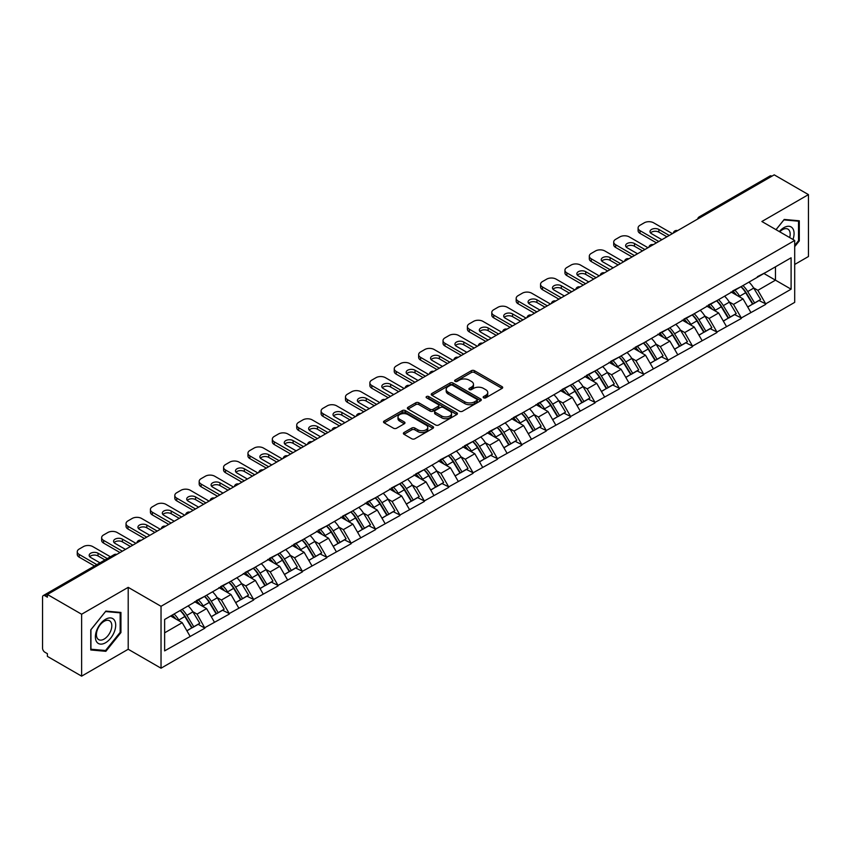 <?xml version="1.0" encoding="UTF-8"?>
<svg xmlns="http://www.w3.org/2000/svg" width="851" height="851" viewBox="0 0 851 851"><rect width="100%" height="100%" fill="white"/><g stroke="black" fill="none" stroke-linecap="round" stroke-linejoin="round"><path stroke-width="1.28" d="M483.613 397.821A1.521 0.872 0 0 0 485.761 397.821L502.058 388.407A2.17 1.255 0 0 0 502.696 387.524A2.17 1.255 0 0 0 502.058 386.641L474.443 370.696A2.17 1.255 0 0 0 471.38 370.696L455.072 380.11A1.521 0.872 0 0 0 454.625 380.727A1.521 0.872 0 0 0 455.072 381.344A1.521 0.872 0 0 0 457.221 381.344L459.327 380.131A6.946 4.01 0 0 1 469.156 380.131L471.454 381.461A6.946 4.01 0 0 1 473.486 384.29A6.946 4.01 0 0 1 471.454 387.131L469.348 388.343A1.521 0.872 0 0 0 468.901 388.96A1.521 0.872 0 0 0 469.348 389.588A1.521 0.872 0 0 0 471.486 389.588L473.603 388.364A6.946 4.01 0 0 1 483.421 388.364L485.719 389.694A6.946 4.01 0 0 1 487.751 392.524A6.946 4.01 0 0 1 485.719 395.364L483.613 396.577A1.521 0.872 0 0 0 483.166 397.204A1.521 0.872 0 0 0 483.613 397.821L483.613 396.577M404.023 432.521A2.17 1.255 0 0 0 403.385 433.404A2.17 1.255 0 0 0 404.023 434.297L411.767 438.765A2.17 1.255 0 0 0 414.841 438.765L432.946 428.319A2.17 1.255 0 0 0 433.574 427.425A2.17 1.255 0 0 0 432.946 426.542L405.331 410.597A2.17 1.255 0 0 0 402.257 410.597L384.152 421.054A2.17 1.255 0 0 0 383.514 421.936A2.17 1.255 0 0 0 384.152 422.819L393.513 428.223A2.17 1.255 0 0 0 396.577 428.223L404.331 423.755A2.17 1.255 0 0 0 404.97 422.862A2.17 1.255 0 0 0 404.331 421.979L399.693 419.298A5.808 3.351 0 0 1 397.991 416.937A5.808 3.351 0 0 1 401.576 413.841A5.808 3.351 0 0 1 407.895 414.565L426.074 425.064A5.808 3.351 0 0 1 427.776 427.425A5.808 3.351 0 0 1 424.192 430.521A5.808 3.351 0 0 1 417.873 429.798L414.841 428.053A2.17 1.255 0 0 0 411.767 428.053L404.023 432.521L404.023 434.297M128.203 587.35L81.622 614.241L47.401 594.477L774.219 174.849L808.45 194.613L761.868 221.505L794.696 240.461L161.03 606.306L128.203 587.35L128.203 649.26L161.03 668.205L161.03 606.306M459.487 411.214A2.17 1.255 0 0 0 462.55 411.214L480.655 400.768A2.17 1.255 0 0 0 481.294 399.885A2.17 1.255 0 0 0 480.655 398.991L453.04 383.046A2.17 1.255 0 0 0 449.977 383.046L431.872 393.502A2.17 1.255 0 0 0 431.234 394.385A2.17 1.255 0 0 0 431.872 395.279L459.487 411.214M427.181 398.151A1.521 0.872 0 0 1 428.723 398.364L456.774 414.554L438.701 424.989A2.17 1.255 0 0 1 435.627 424.989L408.012 409.044L408.012 407.278A2.17 1.255 0 0 0 407.374 408.161A2.17 1.255 0 0 0 408.012 409.044M408.012 407.278L415.756 402.8A2.17 1.255 0 0 1 418.83 402.8L430.032 409.267A2.17 1.255 0 0 0 433.095 409.267L438.233 406.299A2.17 1.255 0 0 0 438.871 405.416A2.17 1.255 0 0 0 438.233 404.533L426.574 397.8A1.521 0.872 0 0 1 426.128 397.183A1.521 0.872 0 0 1 427.064 396.364A1.521 0.872 0 0 1 428.723 396.555L456.796 412.767A2.17 1.255 0 0 1 457.434 413.65A2.17 1.255 0 0 1 456.796 414.543L456.796 412.767M161.03 668.205L794.696 302.36L794.696 240.461M180.21 610.475A14.807 8.553 -120 0 1 185.273 616.411L192.177 627.804L198.198 624.326L204.878 628.187L197.06 614.103L192.73 611.603M204.878 628.187L164.626 650.877L164.626 619.475L791.1 257.789L791.1 289.191L765.698 303.85L757.89 290.319L753.56 287.819M741.03 286.691A14.807 8.553 -120 0 1 746.104 292.616L753.007 304.02L759.028 300.541L765.698 303.85M765.698 304.392L741.317 317.934L733.498 304.392L729.169 301.892M716.648 300.765A14.807 8.553 -120 0 1 721.722 306.7L728.626 318.093L734.636 314.615L741.317 317.934M741.317 318.476L716.936 332.007L709.117 318.476L704.788 315.976M692.267 314.849A14.807 8.553 -120 0 1 697.331 320.774L704.234 332.167L710.255 328.699L716.936 332.007M716.936 332.55L692.544 346.091L684.736 332.55L680.406 330.05M667.886 328.922A14.807 8.553 -120 0 1 672.95 334.847L679.853 346.251L685.874 342.772L692.544 346.091M692.544 346.634L668.163 360.164L660.355 346.623L656.025 344.123M643.494 343.006A14.807 8.553 -120 0 1 648.568 348.931L655.472 360.324L661.493 356.856L668.163 360.164M668.163 360.707L643.782 374.238L635.963 360.707L631.633 358.207M619.113 357.08A14.807 8.553 -120 0 1 624.187 363.005L631.091 374.408L637.101 370.93L643.782 374.238M643.782 374.78L619.4 388.322L611.582 374.78L607.252 372.281M594.732 371.153A14.807 8.553 -120 0 1 599.806 377.089L606.699 388.481L612.72 385.003L619.4 388.322M619.4 388.864L595.019 402.395L587.201 388.864L582.871 386.365M570.351 385.237A14.807 8.553 -120 0 1 575.414 391.162L582.318 402.555L588.339 399.087L595.019 402.395M595.019 402.938L570.627 416.479L562.819 402.938L558.49 400.438M545.959 399.31A14.807 8.553 -120 0 1 551.033 405.236L557.937 416.639L563.958 413.16L570.627 416.479M570.627 417.022L546.246 430.553L538.428 417.022L534.098 414.522M521.578 413.395A14.807 8.553 -120 0 1 526.652 419.32L533.556 430.712L539.566 427.245L546.246 430.553M546.246 431.095L521.865 444.637L514.047 431.095L509.717 428.596M497.197 427.468A14.807 8.553 -120 0 1 502.271 433.393L509.164 444.796L515.185 441.318L521.865 444.637M521.865 445.169L497.484 458.71L489.665 445.169L485.336 442.669M472.816 441.541A14.807 8.553 -120 0 1 477.879 447.477L484.783 458.87L490.804 455.391L497.484 458.71M497.484 459.253L473.092 472.784L465.284 459.253L460.955 456.753M448.424 455.625A14.807 8.553 -120 0 1 453.498 461.55L460.402 472.943L466.422 469.475L473.092 472.784M473.092 473.326L448.711 486.868L440.892 473.326L436.563 470.826M424.043 469.699A14.807 8.553 -120 0 1 429.117 475.635L436.02 487.027L442.031 483.549L448.711 486.868M448.711 487.41L424.33 500.941L416.511 487.41L412.182 484.91M399.662 483.783A14.807 8.553 -120 0 1 404.736 489.708L411.629 501.101L417.65 497.633L424.33 500.941M424.33 501.484L399.949 515.025L392.13 501.484L387.801 498.984M375.28 497.856A14.807 8.553 -120 0 1 380.344 503.781L387.248 515.185L393.268 511.706L399.949 515.025M399.949 515.557L375.557 529.099L367.749 515.557L363.42 513.057M350.889 511.94A14.807 8.553 -120 0 1 355.963 517.865L362.866 529.258L368.887 525.79L375.557 529.099M375.557 529.641L351.176 543.172L343.357 529.641L339.028 527.141M326.507 526.014A14.807 8.553 -120 0 1 331.582 531.939L338.485 543.342L344.495 539.864L351.176 543.172M351.176 543.715L326.795 557.256L318.976 543.715L314.647 541.215M302.126 540.087A14.807 8.553 -120 0 1 307.2 546.023L314.093 557.416L320.114 553.937L326.795 557.256M326.795 557.799L302.413 571.329L294.595 557.799L290.265 555.299M277.745 554.171A14.807 8.553 -120 0 1 282.809 560.096L289.712 571.489L295.733 568.021L302.413 571.329M302.413 571.872L278.022 585.414L270.214 571.872L265.884 569.372M253.353 568.245A14.807 8.553 -120 0 1 258.427 574.17L265.331 585.573L271.352 582.095L278.022 585.414M278.022 585.956L253.641 599.487L245.822 585.956L241.493 583.456M228.972 582.329A14.807 8.553 -120 0 1 234.046 588.254L240.95 599.647L246.96 596.179L253.641 599.487M253.641 600.029L229.259 613.56L221.441 600.029L217.111 597.53M204.591 596.402A14.807 8.553 -120 0 1 209.665 602.327L216.558 613.731L222.579 610.252L229.259 613.56M229.259 614.103L204.878 627.644M196.592 600.476L204.878 596.243M197.06 614.103L206.591 608.603L194.56 601.657M214.409 622.134L206.591 608.603M220.973 586.403L229.259 582.158M221.441 600.029L230.972 594.519L218.941 587.573M238.791 608.061L230.972 594.519M245.354 572.329L253.641 568.085M245.822 585.956L255.364 580.446L243.322 573.5M263.172 593.987L255.364 580.446M269.746 558.245L278.022 554.001M270.214 571.872L279.745 566.372L267.714 559.415M287.564 579.903L279.745 566.372M294.127 544.172L302.413 539.928M294.595 557.799L304.126 552.288L292.095 545.342M311.945 565.83L304.126 552.288M318.508 530.088L326.795 525.854M318.976 543.715L328.507 538.215L316.476 531.269M336.326 551.746L328.507 538.215M342.889 516.014L351.176 511.77M343.357 529.641L352.899 524.131L340.857 517.185M360.707 537.672L352.899 524.131M367.281 501.93L375.557 497.697M367.749 515.557L377.28 510.057L365.239 503.111M385.099 523.599L377.28 510.057M391.662 487.857L399.949 483.613M392.13 501.484L401.661 495.984L389.63 489.027M409.48 509.515L401.661 495.984M416.043 473.784L424.33 469.539M416.511 487.41L426.043 481.9L414.011 474.954M433.861 495.442L426.043 481.9M440.424 459.7L448.711 455.455M440.892 473.326L450.434 467.827L438.393 460.87M458.242 481.358L450.434 467.827M464.806 445.626L473.092 441.382M465.284 459.253L474.815 453.743L462.774 446.796M482.634 467.284L474.815 453.743M489.197 431.542L497.484 427.308M489.665 445.169L499.197 439.669L487.166 432.723M507.015 453.2L499.197 439.669M513.578 417.469L521.865 413.224M514.047 431.095L523.578 425.585L511.547 418.639M531.396 439.127L523.578 425.585M537.96 403.395L546.246 399.151M538.428 417.022L547.97 411.512L535.928 404.565M555.777 425.053L547.97 411.512M562.341 389.311L570.627 385.067M562.819 402.938L572.351 397.438L560.309 390.481M580.169 410.969L572.351 397.438M586.733 375.238L595.019 370.993M587.201 388.864L596.732 383.354L584.701 376.408M604.55 396.896L596.732 383.354M611.114 361.154L619.4 356.92M611.582 374.78L621.113 369.281L609.082 362.335M628.932 382.812L621.113 369.281M635.495 347.08L643.782 342.836M635.963 360.707L645.505 355.197L633.463 348.25M653.313 368.738L645.505 355.197M659.876 332.996L668.163 328.763M660.355 346.623L669.886 341.123L657.844 334.177M677.704 354.665L669.886 341.123M684.268 318.923L692.544 314.679M684.736 332.55L694.267 327.05L682.236 320.093M702.086 340.581L694.267 327.05M708.649 304.849L716.936 300.605M709.117 318.476L718.648 312.966L706.617 306.02M726.467 326.507L718.648 312.966M733.03 290.765L741.317 286.521M733.498 304.392L743.04 298.892L730.998 291.946M750.848 312.423L743.04 298.892M771.878 176.2L701.064 217.079M700.065 217.665A3.319 1.915 120 0 1 700.916 216.994A3.319 1.915 60 0 0 699.256 216.835L770.059 175.955A3.319 1.915 60 0 1 771.719 176.114M757.411 276.692L765.698 272.448M757.89 290.319L775.474 280.16L775.474 266.81L791.1 257.789M763.9 273.49L791.1 289.191M794.696 264.459L808.45 256.523L808.45 194.613M81.622 614.241L81.622 676.151L47.401 656.387L47.401 653.674L44.89 652.238A3.319 1.915 -120 0 1 42.55 648.175L42.55 597.094A3.319 1.915 -120 0 1 43.241 595.583A3.319 1.915 -120 0 1 44.89 595.743L47.401 597.189L47.401 594.477M81.622 676.151L128.203 649.26M164.626 632.836L182.21 622.677L170.647 616.007M190.028 636.218L182.21 622.677M745.763 292.882L746.54 293.329M721.382 306.956L722.148 307.402M696.99 321.04L697.767 321.487M672.609 335.113L673.386 335.56M648.228 349.197L649.005 349.644M623.847 363.271L624.613 363.717M599.455 377.355L600.232 377.801M575.074 391.428L575.85 391.875M550.693 405.501L551.469 405.948M526.312 419.586L527.077 420.032M501.92 433.659L502.696 434.106M477.539 447.743L478.315 448.19M453.157 461.816L453.934 462.263M428.776 475.89L429.542 476.337M404.385 489.974L405.161 490.421M380.003 504.047L380.78 504.494M355.622 518.131L356.399 518.578M331.241 532.205L332.007 532.652M306.849 546.289L307.626 546.736M282.468 560.362L283.245 560.809M258.087 574.436L258.864 574.882M233.706 588.52L234.472 588.966M209.314 602.593L210.091 603.04M184.933 616.677L185.709 617.124M794.696 246.641L799.302 240.907L799.302 220.792L784.218 219.441L776.006 229.664M120.938 612.443L105.854 611.092L90.77 629.857L90.77 649.973L105.854 651.323L120.938 632.559L120.938 612.443M484.219 398.034L485.719 397.172A6.946 4.01 0 0 0 487.751 394.332L487.751 392.524M473.486 384.29L473.486 386.099A6.946 4.01 0 0 1 471.454 388.928L469.954 389.801M502.058 386.641L502.058 388.407L474.443 372.504A2.17 1.255 0 0 0 471.38 372.504L455.679 381.556M480.655 398.991L480.655 400.768L453.04 384.854A2.17 1.255 0 0 0 449.977 384.854L431.893 395.29L431.872 393.502M476.826 400.502A1.521 0.872 0 0 0 477.273 399.885A1.521 0.872 0 0 0 476.826 399.257L452.583 385.269A1.521 0.872 0 0 0 450.434 385.269L448.211 386.545A6.946 4.01 0 0 0 446.179 389.386A6.946 4.01 0 0 0 448.211 392.215L464.774 401.789A6.946 4.01 0 0 0 474.603 401.789L476.826 400.502L476.826 402.31A1.521 0.872 0 0 0 477.273 401.683L477.273 399.885M446.179 389.386L446.179 391.194A6.946 4.01 0 0 0 448.211 394.024L448.211 392.215M476.826 402.31L474.603 403.587A6.946 4.01 0 0 1 464.774 403.587L448.211 394.024M408.044 409.065L415.756 404.608L415.756 402.8M438.871 405.416L438.871 407.225A2.17 1.255 0 0 1 438.233 408.108L433.095 411.076A2.17 1.255 0 0 1 430.032 411.076L418.83 404.608A2.17 1.255 0 0 0 415.756 404.608M441.648 415.979A5.808 3.351 0 0 0 447.977 416.703A5.808 3.351 0 0 0 451.562 413.607A5.808 3.351 0 0 0 449.86 411.246L443.456 407.544A2.17 1.255 0 0 0 440.382 407.544L435.244 410.512A2.17 1.255 0 0 0 434.606 411.395A2.17 1.255 0 0 0 435.244 412.278L441.648 415.979L441.648 417.788A5.808 3.351 0 0 0 447.977 418.511A5.808 3.351 0 0 0 451.562 415.416L451.562 413.607M434.606 411.395L434.606 413.203A2.17 1.255 0 0 0 435.244 414.086L435.244 412.278M441.648 417.788L435.244 414.086M427.776 427.425L427.776 429.234A5.808 3.351 0 0 1 424.192 432.329A5.808 3.351 0 0 1 417.873 431.606L414.841 429.851A2.17 1.255 0 0 0 411.767 429.851L404.055 434.308M397.991 416.937L397.991 418.735A5.808 3.351 0 0 0 399.693 421.107L399.693 419.298M404.299 423.766L399.693 421.107M432.914 428.33L405.331 412.405A2.17 1.255 0 0 0 402.257 412.405L384.184 422.841L384.152 421.054M798.525 240.45L799.302 240.907M120.161 632.102L120.938 632.559M104.258 650.398L105.854 651.323M672.386 233.642L653.632 222.813A6.627 3.829 0 0 0 644.25 222.813L640.026 225.249A6.627 3.829 0 0 0 638.09 227.962A6.627 3.829 0 0 0 640.026 230.664L640.026 233.376L656.44 242.854M640.026 233.376A6.627 3.829 180 0 1 638.09 230.664L638.09 227.962M650.558 232.919A5.191 3 180 0 1 658.865 232.153L666.918 236.801M640.026 230.664L658.791 241.493M661.908 239.695L651.515 233.685A5.191 3 180 0 1 649.994 231.568A5.191 3 180 0 1 653.206 228.802A5.191 3 180 0 1 658.865 229.451L669.258 235.45M748.965 282.106A18.126 10.467 60 0 1 753.72 288.085L747.699 291.553A18.126 10.467 -120 0 0 742.955 285.585M747.699 291.553L754.603 302.956L760.624 299.478L753.72 288.085M753.007 304.02L754.603 302.956M759.028 300.541L760.624 299.478M732.583 291.021A14.807 8.553 60 0 1 736.668 295.212M734.902 290.234A18.126 10.467 60 0 1 739.647 296.201L740.327 297.329M747.752 307.051L752.571 304.126L745.667 292.733A18.126 10.467 -120 0 0 740.923 286.755M752.571 304.126L747.689 306.945M648.005 247.726L629.24 236.897A6.627 3.829 0 0 0 619.868 236.897L615.645 239.333A6.627 3.829 0 0 0 613.709 242.035A6.627 3.829 0 0 0 615.645 244.748L615.645 247.45L632.059 256.928M615.645 247.45A6.627 3.829 180 0 1 613.709 244.748L613.709 242.035M626.176 247.003A5.191 3 180 0 1 634.484 246.237L642.526 250.885M615.645 244.748L634.399 255.577M637.527 253.768L627.134 247.769A5.191 3 180 0 1 625.613 245.652A5.191 3 180 0 1 628.825 242.875A5.191 3 180 0 1 634.484 243.524L644.877 249.524M724.584 296.191A18.126 10.467 60 0 1 729.339 302.158L723.318 305.637A18.126 10.467 -120 0 0 718.563 299.658M723.318 305.637L730.222 317.029L736.232 313.562L729.339 302.158M728.626 318.093L730.222 317.029M734.636 314.615L736.232 313.562M708.202 305.105A14.807 8.553 60 0 1 712.287 309.296M710.521 304.307A18.126 10.467 60 0 1 715.265 310.285L715.946 311.402M723.361 321.125L728.19 318.2L721.286 306.807A18.126 10.467 -120 0 0 716.531 300.839M728.19 318.2L723.307 321.029M623.613 261.8L604.859 250.971A6.627 3.829 0 0 0 595.487 250.971L591.264 253.407A6.627 3.829 0 0 0 589.317 256.119A6.627 3.829 0 0 0 591.264 258.821L591.264 261.534L607.678 271.001M591.264 261.534A6.627 3.829 180 0 1 589.317 258.821L589.317 256.119M601.785 261.076A5.191 3 180 0 1 610.093 260.31L618.145 264.959M591.264 258.821L610.018 269.65M613.145 267.842L602.753 261.842A5.191 3 180 0 1 601.231 259.725A5.191 3 180 0 1 604.433 256.949A5.191 3 180 0 1 610.093 257.608L620.496 263.608M700.203 310.264A18.126 10.467 60 0 1 704.947 316.242L698.937 319.71A18.126 10.467 -120 0 0 694.182 313.742M698.937 319.71L705.83 331.113L711.851 327.635L704.947 316.242M704.234 332.167L705.83 331.113M710.255 328.699L711.851 327.635M683.821 319.178A14.807 8.553 60 0 1 687.906 323.369M686.129 318.391A18.126 10.467 60 0 1 690.884 324.359L691.565 325.486M698.979 335.209L703.798 332.284L696.905 320.891A18.126 10.467 -120 0 0 692.15 314.913M703.798 332.284L698.916 335.103M599.232 275.873L580.478 265.044A6.627 3.829 0 0 0 571.095 265.044L566.883 267.491A6.627 3.829 0 0 0 564.936 270.192A6.627 3.829 0 0 0 566.883 272.905L566.883 275.607L583.286 285.085M566.883 275.607A6.627 3.829 180 0 1 564.936 272.905L564.936 270.192M577.403 275.16A5.191 3 180 0 1 585.711 274.384L593.764 279.032M566.883 272.905L585.637 283.734M588.764 281.926L578.372 275.926A5.191 3 180 0 1 576.85 273.799A5.191 3 180 0 1 580.052 271.033A5.191 3 180 0 1 585.711 271.682L596.104 277.681M675.822 324.337A18.126 10.467 60 0 1 680.566 330.316L674.545 333.794A18.126 10.467 -120 0 0 669.801 327.816M674.545 333.794L681.449 345.187L687.47 341.708L680.566 330.316M679.853 346.251L681.449 345.187M685.874 342.772L687.47 341.708M659.44 333.262A14.807 8.553 60 0 1 663.525 337.453M661.748 332.464A18.126 10.467 60 0 1 666.503 338.443L667.184 339.56M674.598 349.282L679.417 346.357L672.513 334.964A18.126 10.467 -120 0 0 667.769 328.986M679.417 346.357L674.535 349.176M574.851 289.957L556.097 279.128A6.627 3.829 0 0 0 546.714 279.128L542.491 281.564A6.627 3.829 0 0 0 540.555 284.266A6.627 3.829 0 0 0 542.491 286.978L542.491 289.68L558.905 299.158M542.491 289.68A6.627 3.829 180 0 1 540.555 286.978L540.555 284.266M553.022 289.234A5.191 3 180 0 1 561.33 288.468L569.383 293.116M542.491 286.978L561.256 297.807M564.373 295.999L553.98 290A5.191 3 180 0 1 552.459 287.883A5.191 3 180 0 1 555.671 285.106A5.191 3 180 0 1 561.33 285.755L571.723 291.765M651.43 338.421A18.126 10.467 60 0 1 656.185 344.389L650.164 347.868A18.126 10.467 -120 0 0 645.42 341.9M650.164 347.868L657.068 359.26L663.089 355.792L656.185 344.389M655.472 360.324L657.068 359.26M661.493 356.856L663.089 355.792M635.048 347.336A14.807 8.553 60 0 1 639.133 351.527M637.367 346.538A18.126 10.467 60 0 1 642.111 352.516L642.792 353.644M650.217 363.366L655.036 360.441L648.132 349.038A18.126 10.467 -120 0 0 643.388 343.07M655.036 360.441L650.153 363.26M550.469 304.03L531.705 293.201A6.627 3.829 0 0 0 522.333 293.201L518.11 295.637A6.627 3.829 0 0 0 516.174 298.35A6.627 3.829 0 0 0 518.11 301.052L518.11 303.764L534.524 313.242M518.11 303.764A6.627 3.829 180 0 1 516.174 301.052L516.174 298.35M528.641 303.307A5.191 3 180 0 1 536.949 302.541L544.991 307.19M518.11 301.052L536.864 311.881M539.991 310.083L529.599 304.084A5.191 3 180 0 1 528.077 301.956A5.191 3 180 0 1 531.29 299.19A5.191 3 180 0 1 536.949 299.839L547.342 305.839M627.049 352.495A18.126 10.467 60 0 1 631.804 358.473L625.783 361.941A18.126 10.467 -120 0 0 621.028 355.973M625.783 361.941L632.687 373.344L638.697 369.866L631.804 358.473M631.091 374.408L632.687 373.344M637.101 370.93L638.697 369.866M610.667 361.409A14.807 8.553 60 0 1 614.752 365.6M612.986 360.622A18.126 10.467 60 0 1 617.73 366.59L618.411 367.717M625.825 377.44L630.655 374.514L623.751 363.122A18.126 10.467 -120 0 0 618.996 357.143M630.655 374.514L625.772 377.333M792.972 239.461A14.371 8.297 120 0 0 792.707 228.43A14.371 8.297 120 0 0 779.303 231.578M789.675 237.557A10.882 6.276 120 0 0 789.143 230.27A10.882 6.276 120 0 0 787.92 229.132A10.882 6.276 120 0 0 779.75 231.834M776.038 229.685L783.909 219.888L798.525 221.196L798.525 240.684L794.696 245.439M797.557 220.632L798.525 221.196M96.737 641.973A14.371 8.297 120 0 0 110.619 638.25A14.371 8.297 120 0 0 114.342 620.081A14.371 8.297 120 0 0 100.461 623.804A14.371 8.297 120 0 0 96.737 641.973M97.45 638.495A10.882 6.276 120 0 0 98.673 639.622A10.882 6.276 120 0 0 108.8 634.548A10.882 6.276 120 0 0 110.779 621.921A10.882 6.276 120 0 0 109.556 620.783A10.882 6.276 120 0 0 99.429 625.857A10.882 6.276 120 0 0 97.45 638.495M105.545 611.539L120.161 612.848L120.161 632.336L105.545 650.515L90.929 649.207L90.929 629.719L105.545 611.539M119.183 612.284L120.161 612.848M526.078 318.114L507.324 307.285A6.627 3.829 0 0 0 497.952 307.285L493.729 309.721A6.627 3.829 0 0 0 491.782 312.423A6.627 3.829 0 0 0 493.729 315.136L493.729 317.838L510.143 327.316M493.729 317.838A6.627 3.829 180 0 1 491.782 315.136L491.782 312.423M504.249 317.391A5.191 3 180 0 1 512.557 316.625L520.61 321.274M493.729 315.136L512.483 325.965M515.61 324.157L505.217 318.157A5.191 3 180 0 1 503.696 316.04A5.191 3 180 0 1 506.898 313.264A5.191 3 180 0 1 512.557 313.913L522.961 319.912M602.668 366.579A18.126 10.467 60 0 1 607.412 372.547L601.402 376.025A18.126 10.467 -120 0 0 596.647 370.047M601.402 376.025L608.295 387.418L614.316 383.95L607.412 372.547M606.699 388.481L608.295 387.418M612.72 385.003L614.316 383.95M586.286 375.493A14.807 8.553 60 0 1 590.371 379.684M588.594 374.695A18.126 10.467 60 0 1 593.349 380.674L594.03 381.791M601.444 391.513L606.263 388.599L599.37 377.195A18.126 10.467 -120 0 0 594.615 371.227M606.263 388.599L601.38 391.417M501.696 332.188L482.942 321.359A6.627 3.829 0 0 0 473.56 321.359L469.348 323.795A6.627 3.829 0 0 0 467.401 326.507A6.627 3.829 0 0 0 469.348 329.209L469.348 331.922L485.751 341.389M469.348 331.922A6.627 3.829 180 0 1 467.401 329.209L467.401 326.507M479.868 331.465A5.191 3 180 0 1 488.176 330.699L496.229 335.347M469.348 329.209L488.102 340.038M491.229 338.23L480.836 332.23A5.191 3 180 0 1 479.315 330.114A5.191 3 180 0 1 482.517 327.348A5.191 3 180 0 1 488.176 327.997L498.569 333.996M578.286 380.652A18.126 10.467 60 0 1 583.031 386.631L577.01 390.098A18.126 10.467 -120 0 0 572.266 384.131M577.01 390.098L583.914 401.502L589.934 398.023L583.031 386.631M582.318 402.555L583.914 401.502M588.339 399.087L589.934 398.023M561.905 389.567A14.807 8.553 60 0 1 565.989 393.758M564.213 388.779A18.126 10.467 60 0 1 568.968 394.747L569.649 395.875M577.063 405.597L581.882 402.672L574.978 391.279A18.126 10.467 -120 0 0 570.234 385.301M581.882 402.672L576.999 405.491M477.315 346.272L458.561 335.443A6.627 3.829 0 0 0 449.179 335.443L444.956 337.879A6.627 3.829 0 0 0 443.02 340.581A6.627 3.829 0 0 0 444.956 343.293L444.956 345.995L461.37 355.473M444.956 345.995A6.627 3.829 180 0 1 443.02 343.293L443.02 340.581M455.487 345.549A5.191 3 180 0 1 463.795 344.783L471.848 349.421M444.956 343.293L463.721 354.122M466.837 352.314L456.444 346.314A5.191 3 180 0 1 454.923 344.187A5.191 3 180 0 1 458.136 341.421A5.191 3 180 0 1 463.795 342.07L474.188 348.07M553.895 394.736A18.126 10.467 60 0 1 558.65 400.704L552.629 404.182A18.126 10.467 -120 0 0 547.884 398.204M552.629 404.182L559.533 415.575L565.553 412.097L558.65 400.704M557.937 416.639L559.533 415.575M563.958 413.16L565.553 412.097M537.513 403.651A14.807 8.553 60 0 1 541.598 407.842M539.832 402.853A18.126 10.467 60 0 1 544.576 408.831L545.257 409.948M552.682 419.671L557.501 416.745L550.597 405.353A18.126 10.467 -120 0 0 545.853 399.374M557.501 416.745L552.618 419.564M452.934 360.345L434.18 349.516A6.627 3.829 0 0 0 424.798 349.516L420.575 351.952A6.627 3.829 0 0 0 418.639 354.665A6.627 3.829 0 0 0 420.575 357.367L420.575 360.079L436.988 369.547M420.575 360.079A6.627 3.829 180 0 1 418.639 357.367L418.639 354.665M431.106 359.622A5.191 3 180 0 1 439.414 358.856L447.456 363.505M420.575 357.367L439.329 368.196M442.456 366.387L432.063 360.388A5.191 3 180 0 1 430.542 358.271A5.191 3 180 0 1 433.755 355.495A5.191 3 180 0 1 439.414 356.144L449.807 362.154M529.513 408.81A18.126 10.467 60 0 1 534.268 414.788L528.248 418.256A18.126 10.467 -120 0 0 523.493 412.288M528.248 418.256L535.151 429.659L541.162 426.181L534.268 414.788M533.556 430.712L535.151 429.659M539.566 427.245L541.162 426.181M513.132 417.724A14.807 8.553 60 0 1 517.217 421.915M515.451 416.926A18.126 10.467 60 0 1 520.195 422.904L520.876 424.032M528.29 433.755L533.12 430.829L526.216 419.426A18.126 10.467 -120 0 0 521.461 413.458M533.12 430.829L528.237 433.648M428.542 374.419L409.788 363.59A6.627 3.829 0 0 0 400.417 363.59L396.194 366.026A6.627 3.829 0 0 0 394.247 368.738A6.627 3.829 0 0 0 396.194 371.44L396.194 374.153L412.607 383.631M396.194 374.153A6.627 3.829 180 0 1 394.247 371.44L394.247 368.738M406.714 373.706A5.191 3 180 0 1 415.033 372.929L423.075 377.578M396.194 371.44L414.948 382.269M418.075 380.471L407.682 374.472A5.191 3 180 0 1 406.161 372.344A5.191 3 180 0 1 409.363 369.579A5.191 3 180 0 1 415.033 370.228L425.426 376.227M505.132 422.883A18.126 10.467 60 0 1 509.877 428.861L503.866 432.34A18.126 10.467 -120 0 0 499.111 426.362M503.866 432.34L510.77 443.733L516.78 440.254L509.877 428.861M509.164 444.796L510.77 443.733M515.185 441.318L516.78 440.254M488.751 431.808A14.807 8.553 60 0 1 492.835 435.989M491.059 431.01A18.126 10.467 60 0 1 495.814 436.978L496.495 438.105M503.909 447.828L508.728 444.903L501.835 433.51A18.126 10.467 -120 0 0 497.08 427.532M508.728 444.903L503.845 447.722M404.161 388.503L385.407 377.674A6.627 3.829 0 0 0 376.025 377.674L371.813 380.11A6.627 3.829 0 0 0 369.866 382.812A6.627 3.829 0 0 0 371.813 385.524L371.813 388.226L388.216 397.704M371.813 388.226A6.627 3.829 180 0 1 369.866 385.524L369.866 382.812M382.333 387.779A5.191 3 180 0 1 390.641 387.014L398.694 391.662M371.813 385.524L390.566 396.353M393.694 394.545L383.301 388.545A5.191 3 180 0 1 381.78 386.428A5.191 3 180 0 1 384.982 383.652A5.191 3 180 0 1 390.641 384.301L401.034 390.301M480.751 436.967A18.126 10.467 60 0 1 485.495 442.935L479.475 446.413A18.126 10.467 -120 0 0 474.73 440.435M479.475 446.413L486.378 457.806L492.399 454.338L485.495 442.935M484.783 458.87L486.378 457.806M490.804 455.391L492.399 454.338M464.369 445.881A14.807 8.553 60 0 1 468.454 450.073M466.678 445.084A18.126 10.467 60 0 1 471.433 451.062L472.114 452.189M479.528 461.902L484.347 458.987L477.443 447.583A18.126 10.467 -120 0 0 472.699 441.616M484.347 458.987L479.464 461.806M379.78 402.576L361.026 391.747A6.627 3.829 0 0 0 351.644 391.747L347.421 394.183A6.627 3.829 0 0 0 345.485 396.896A6.627 3.829 0 0 0 347.421 399.598L347.421 402.31L363.834 411.778M347.421 402.31A6.627 3.829 180 0 1 345.485 399.598L345.485 396.896M357.952 401.853A5.191 3 180 0 1 366.26 401.087L374.312 405.736M347.421 399.598L366.185 410.427M369.313 408.629L358.909 402.619A5.191 3 180 0 1 357.388 400.502A5.191 3 180 0 1 360.601 397.736A5.191 3 180 0 1 366.26 398.385L376.653 404.385M456.359 451.041A18.126 10.467 60 0 1 461.114 457.019L455.094 460.487A18.126 10.467 -120 0 0 450.349 454.519M455.094 460.487L461.997 471.89L468.018 468.412L461.114 457.019M460.402 472.943L461.997 471.89M466.422 469.475L468.018 468.412M439.978 459.955A14.807 8.553 60 0 1 444.062 464.146M442.297 459.168A18.126 10.467 60 0 1 447.041 465.135L447.722 466.263M455.147 475.986L459.965 473.06L453.062 461.667A18.126 10.467 -120 0 0 448.317 455.689M459.965 473.06L455.083 475.879M355.399 416.66L336.645 405.831A6.627 3.829 0 0 0 327.263 405.831L323.04 408.267A6.627 3.829 0 0 0 321.104 410.969A6.627 3.829 0 0 0 323.04 413.682L323.04 416.384L339.453 425.862M323.04 416.384A6.627 3.829 180 0 1 321.104 413.682L321.104 410.969M333.571 415.937A5.191 3 180 0 1 341.879 415.171L349.921 419.82M323.04 413.682L341.794 424.511M344.921 422.702L334.528 416.703A5.191 3 180 0 1 333.007 414.586A5.191 3 180 0 1 336.219 411.81A5.191 3 180 0 1 341.879 412.458L352.271 418.458M431.978 465.125A18.126 10.467 60 0 1 436.733 471.092L430.712 474.571A18.126 10.467 -120 0 0 425.957 468.593M430.712 474.571L437.616 485.964L443.626 482.496L436.733 471.092M436.02 487.027L437.616 485.964M442.031 483.549L443.626 482.496M415.596 474.039A14.807 8.553 60 0 1 419.681 478.23M417.915 473.241A18.126 10.467 60 0 1 422.66 479.219L423.341 480.336M430.755 490.059L435.584 487.134L428.681 475.741A18.126 10.467 -120 0 0 423.926 469.773M435.584 487.134L430.702 489.963M331.018 430.734L312.253 419.905A6.627 3.829 0 0 0 302.882 419.905L298.658 422.341A6.627 3.829 0 0 0 296.712 425.053A6.627 3.829 0 0 0 298.658 427.755L298.658 430.468L315.072 439.935M298.658 430.468A6.627 3.829 180 0 1 296.712 427.755L296.712 425.053M309.179 430.01A5.191 3 180 0 1 317.497 429.244L325.539 433.893M298.658 427.755L317.412 438.584M320.54 436.776L310.147 430.776A5.191 3 180 0 1 308.626 428.659A5.191 3 180 0 1 311.828 425.883A5.191 3 180 0 1 317.497 426.542L327.89 432.542M407.597 479.198A18.126 10.467 60 0 1 412.341 485.176L406.331 488.644A18.126 10.467 -120 0 0 401.576 482.677M406.331 488.644L413.235 500.048L419.245 496.569L412.341 485.176M411.629 501.101L413.235 500.048M417.65 497.633L419.245 496.569M391.215 488.112A14.807 8.553 60 0 1 395.3 492.303M393.524 487.325A18.126 10.467 60 0 1 398.279 493.293L398.959 494.42M406.374 504.143L411.203 501.218L404.299 489.825A18.126 10.467 -120 0 0 399.545 483.847M411.203 501.218L406.31 504.037M306.626 444.807L287.872 433.978A6.627 3.829 0 0 0 278.49 433.978L274.277 436.414A6.627 3.829 0 0 0 272.331 439.127A6.627 3.829 0 0 0 274.277 441.829L274.277 444.541L290.68 454.019M274.277 444.541A6.627 3.829 180 0 1 272.331 441.839L272.331 439.127M284.798 444.094A5.191 3 180 0 1 293.106 443.318L301.158 447.966M274.277 441.829L293.031 452.658M296.159 450.86L285.766 444.86A5.191 3 180 0 1 284.245 442.733A5.191 3 180 0 1 287.447 439.967A5.191 3 180 0 1 293.106 440.616L303.499 446.615M383.216 493.272A18.126 10.467 60 0 1 387.96 499.25L381.939 502.728A18.126 10.467 -120 0 0 377.195 496.75M381.939 502.728L388.843 514.121L394.864 510.643L387.96 499.25M387.248 515.185L388.843 514.121M393.268 511.706L394.864 510.643M366.834 502.196A14.807 8.553 60 0 1 370.919 506.388M369.143 501.399A18.126 10.467 60 0 1 373.897 507.377L374.578 508.494M381.993 518.216L386.811 515.291L379.908 503.898A18.126 10.467 -120 0 0 375.163 497.92M386.811 515.291L381.929 518.11M282.245 458.891L263.491 448.062A6.627 3.829 0 0 0 254.109 448.062L249.886 450.498A6.627 3.829 0 0 0 247.949 453.2A6.627 3.829 0 0 0 249.886 455.913L249.886 458.615L266.299 468.093M249.886 458.615A6.627 3.829 180 0 1 247.949 455.913L247.949 453.2M260.417 458.168A5.191 3 180 0 1 268.725 457.402L276.777 462.05M249.886 455.913L268.65 466.742M271.777 464.933L261.374 458.934A5.191 3 180 0 1 259.853 456.817A5.191 3 180 0 1 263.065 454.04A5.191 3 180 0 1 268.725 454.689L279.117 460.699M358.824 507.356A18.126 10.467 60 0 1 363.579 513.323L357.558 516.802A18.126 10.467 -120 0 0 352.814 510.823M357.558 516.802L364.462 528.194L370.483 524.727L363.579 513.323M362.866 529.258L364.462 528.194M368.887 525.79L370.483 524.727M342.442 516.27A14.807 8.553 60 0 1 346.527 520.461M344.761 515.472A18.126 10.467 60 0 1 349.506 521.45L350.186 522.578M357.611 532.3L362.43 529.375L355.527 517.972A18.126 10.467 -120 0 0 350.782 512.004M362.43 529.375L357.548 532.194M257.864 472.965L239.11 462.136A6.627 3.829 0 0 0 229.727 462.136L225.504 464.572A6.627 3.829 0 0 0 223.568 467.284A6.627 3.829 0 0 0 225.504 469.986L225.504 472.699L241.918 482.177M225.504 472.699A6.627 3.829 180 0 1 223.568 469.986L223.568 467.284M236.035 472.241A5.191 3 180 0 1 244.343 471.475L252.385 476.124M225.504 469.986L244.258 480.815M247.386 479.017L236.993 473.018A5.191 3 180 0 1 235.472 470.89A5.191 3 180 0 1 238.684 468.124A5.191 3 180 0 1 244.343 468.773L254.736 474.773M334.443 521.429A18.126 10.467 60 0 1 339.198 527.407L333.177 530.875A18.126 10.467 -120 0 0 328.422 524.907M333.177 530.875L340.081 542.278L346.102 538.8L339.198 527.407M338.485 543.342L340.081 542.278M344.495 539.864L346.102 538.8M318.061 530.343A14.807 8.553 60 0 1 322.146 534.534M320.38 529.556A18.126 10.467 60 0 1 325.125 535.524L325.805 536.651M333.22 546.374L338.049 543.449L331.145 532.056A18.126 10.467 -120 0 0 326.39 526.078M338.049 543.449L333.166 546.268M233.482 487.049L214.718 476.22A6.627 3.829 0 0 0 205.346 476.22L201.123 478.656A6.627 3.829 0 0 0 199.177 481.358A6.627 3.829 0 0 0 201.123 484.07L201.123 486.772L217.537 496.25M201.123 486.772A6.627 3.829 180 0 1 199.177 484.07L199.177 481.358M211.644 486.325A5.191 3 180 0 1 219.962 485.559L228.004 490.208M201.123 484.07L219.877 494.899M223.005 493.091L212.612 487.091A5.191 3 180 0 1 211.091 484.974A5.191 3 180 0 1 214.292 482.198A5.191 3 180 0 1 219.962 482.847L230.355 488.846M310.062 535.513A18.126 10.467 60 0 1 314.806 541.481L308.796 544.959A18.126 10.467 -120 0 0 304.041 538.981M308.796 544.959L315.7 556.352L321.71 552.884L314.806 541.481M314.093 557.416L315.7 556.352M320.114 553.937L321.71 552.884M293.68 544.427A14.807 8.553 60 0 1 297.765 548.618M295.988 543.629A18.126 10.467 60 0 1 300.743 549.608L301.424 550.725M308.839 560.447L313.668 557.533L306.764 546.129A18.126 10.467 -120 0 0 302.009 540.162M313.668 557.533L308.775 560.352M209.091 501.122L190.337 490.293A6.627 3.829 0 0 0 180.955 490.293L176.742 492.729A6.627 3.829 0 0 0 174.795 495.442A6.627 3.829 0 0 0 176.742 498.143L176.742 500.856L193.156 510.323M176.742 500.856A6.627 3.829 180 0 1 174.795 498.143L174.795 495.442M187.263 500.399A5.191 3 180 0 1 195.57 499.633L203.623 504.281M176.742 498.143L195.496 508.972M198.623 507.164L188.231 501.165A5.191 3 180 0 1 186.709 499.048A5.191 3 180 0 1 189.911 496.282A5.191 3 180 0 1 195.57 496.931L205.963 502.93M285.681 549.586A18.126 10.467 60 0 1 290.425 555.565L284.404 559.033A18.126 10.467 -120 0 0 279.66 553.065M284.404 559.033L291.308 570.436L297.329 566.957L290.425 555.565M289.712 571.489L291.308 570.436M295.733 568.021L297.329 566.957M269.299 558.501A14.807 8.553 60 0 1 273.384 562.692M271.607 557.713A18.126 10.467 60 0 1 276.362 563.681L277.043 564.809M284.457 574.531L289.276 571.606L282.372 560.213A18.126 10.467 -120 0 0 277.628 554.235M289.276 571.606L284.394 574.425M184.71 515.206L165.956 504.377A6.627 3.829 0 0 0 156.573 504.377L152.35 506.813A6.627 3.829 0 0 0 150.414 509.515A6.627 3.829 0 0 0 152.35 512.228L152.35 514.929L168.764 524.407M152.35 514.929A6.627 3.829 180 0 1 150.414 512.228L150.414 509.515M162.881 514.483A5.191 3 180 0 1 171.189 513.717L179.242 518.355M152.35 512.228L171.115 523.057M174.242 521.248L163.839 515.249A5.191 3 180 0 1 162.318 513.121A5.191 3 180 0 1 165.53 510.355A5.191 3 180 0 1 171.189 511.004L181.582 517.004M261.289 563.67A18.126 10.467 60 0 1 266.044 569.638L260.023 573.117A18.126 10.467 -120 0 0 255.279 567.138M260.023 573.117L266.927 584.509L272.948 581.031L266.044 569.638M265.331 585.573L266.927 584.509M271.352 582.095L272.948 581.031M244.907 572.585A14.807 8.553 60 0 1 248.992 576.776M247.226 571.787A18.126 10.467 60 0 1 251.97 577.765L252.651 578.882M260.076 588.605L264.895 585.679L257.991 574.287A18.126 10.467 -120 0 0 253.247 568.308M264.895 585.679L260.012 588.498M160.328 529.279L141.574 518.45A6.627 3.829 0 0 0 132.192 518.45L127.969 520.886A6.627 3.829 0 0 0 126.033 523.588A6.627 3.829 0 0 0 127.969 526.301L127.969 529.003L144.383 538.481M127.969 529.003A6.627 3.829 180 0 1 126.033 526.301L126.033 523.588M138.5 528.556A5.191 3 180 0 1 146.808 527.79L154.861 532.439M127.969 526.301L146.723 537.13M149.85 535.322L139.458 529.322A5.191 3 180 0 1 137.936 527.205A5.191 3 180 0 1 141.149 524.429A5.191 3 180 0 1 146.808 525.078L157.201 531.088M236.908 577.744A18.126 10.467 60 0 1 241.663 583.722L235.642 587.19A18.126 10.467 -120 0 0 230.887 581.222M235.642 587.19L242.546 598.593L248.566 595.115L241.663 583.722M240.95 599.647L242.546 598.593M246.96 596.179L248.566 595.115M220.526 586.658A14.807 8.553 60 0 1 224.611 590.849M222.845 585.86A18.126 10.467 60 0 1 227.589 591.839L228.27 592.966M235.684 602.689L240.514 599.764L233.61 588.36A18.126 10.467 -120 0 0 228.855 582.392M240.514 599.764L235.631 602.582M135.947 543.353L117.183 532.524A6.627 3.829 0 0 0 107.811 532.524L103.588 534.96A6.627 3.829 0 0 0 101.641 537.672A6.627 3.829 0 0 0 103.588 540.374L103.588 543.087L120.002 552.565M103.588 543.087A6.627 3.829 180 0 1 101.641 540.374L101.641 537.672M114.108 542.63A5.191 3 180 0 1 122.427 541.864L130.469 546.512M103.588 540.374L122.342 551.203M125.469 549.406L115.076 543.406A5.191 3 180 0 1 113.555 541.279A5.191 3 180 0 1 116.757 538.513A5.191 3 180 0 1 122.427 539.162L132.82 545.161M212.527 591.817A18.126 10.467 60 0 1 217.271 597.796L211.261 601.274A18.126 10.467 -120 0 0 206.506 595.296M211.261 601.274L218.164 612.667L224.175 609.188L217.271 597.796M216.558 613.731L218.164 612.667M222.579 610.252L224.175 609.188M196.145 600.742A14.807 8.553 60 0 1 200.23 604.923M198.453 599.944A18.126 10.467 60 0 1 203.208 605.912L203.889 607.04M211.303 616.762L216.133 613.837L209.229 602.444A18.126 10.467 -120 0 0 204.474 596.466M216.133 613.837L211.239 616.656M110.428 556.788L92.802 546.608A6.627 3.829 0 0 0 83.419 546.608L79.207 549.044A6.627 3.829 0 0 0 77.26 551.746A6.627 3.829 0 0 0 79.207 554.458L79.207 557.16L94.493 565.989M79.207 557.16A6.627 3.829 180 0 1 77.26 554.458L77.26 551.746M89.727 556.714A5.191 3 180 0 1 98.035 555.948L104.96 559.937M79.207 554.458L96.833 564.638M99.961 562.83L90.695 557.479A5.191 3 180 0 1 89.174 555.363A5.191 3 180 0 1 92.376 552.586A5.191 3 180 0 1 98.035 553.235L107.3 558.586M188.145 605.901A18.126 10.467 60 0 1 192.89 611.869L186.869 615.347A18.126 10.467 -120 0 0 182.125 609.369M186.869 615.347L193.773 626.74L199.794 623.272L192.89 611.869M192.177 627.804L193.773 626.74M198.198 624.326L199.794 623.272M172.157 615.124A14.807 8.553 60 0 1 175.849 619.007M174.072 614.018A18.126 10.467 60 0 1 178.827 619.996L179.508 621.113M186.922 630.836L191.741 627.921L184.837 616.518A18.126 10.467 -120 0 0 180.093 610.55M191.741 627.921L186.858 630.74M115.853 554.948L44.89 595.743M116.544 554.554A3.319 1.915 -60 0 0 115.704 554.863A3.319 1.915 -120 0 0 114.045 554.703L43.241 595.583M675.683 231.738A3.319 1.915 120 0 1 676.524 231.068A3.319 1.915 -60 0 1 677.364 230.77M651.302 245.811A3.319 1.915 120 0 1 652.143 245.152A3.319 1.915 -60 0 1 652.983 244.843M626.921 259.895A3.319 1.915 120 0 1 627.761 259.225A3.319 1.915 -60 0 1 628.602 258.927M602.54 273.969A3.319 1.915 120 0 1 603.38 273.309A3.319 1.915 -60 0 1 604.221 273.001M578.148 288.053A3.319 1.915 120 0 1 578.988 287.383A3.319 1.915 -60 0 1 579.839 287.074M553.767 302.126A3.319 1.915 120 0 1 554.607 301.456A3.319 1.915 -60 0 1 555.448 301.158M529.386 316.21A3.319 1.915 120 0 1 530.226 315.54A3.319 1.915 -60 0 1 531.067 315.232M505.005 330.284A3.319 1.915 120 0 1 505.845 329.614A3.319 1.915 -60 0 1 506.685 329.316M480.613 344.357A3.319 1.915 120 0 1 481.453 343.698A3.319 1.915 -60 0 1 482.304 343.389M456.232 358.441A3.319 1.915 120 0 1 457.072 357.771A3.319 1.915 -60 0 1 457.912 357.463M431.851 372.515A3.319 1.915 120 0 1 432.691 371.855A3.319 1.915 -60 0 1 433.531 371.547M407.469 386.599A3.319 1.915 120 0 1 408.31 385.928A3.319 1.915 -60 0 1 409.15 385.62M383.078 400.672A3.319 1.915 120 0 1 383.918 400.002A3.319 1.915 -60 0 1 384.769 399.704M358.696 414.745A3.319 1.915 120 0 1 359.537 414.086A3.319 1.915 -60 0 1 360.377 413.777M334.315 428.83A3.319 1.915 120 0 1 335.156 428.159A3.319 1.915 -60 0 1 335.996 427.862M309.934 442.903A3.319 1.915 120 0 1 310.775 442.243A3.319 1.915 -60 0 1 311.615 441.935M285.542 456.987A3.319 1.915 120 0 1 286.383 456.317A3.319 1.915 -60 0 1 287.234 456.008M261.161 471.06A3.319 1.915 120 0 1 262.002 470.39A3.319 1.915 -60 0 1 262.842 470.092M236.78 485.144A3.319 1.915 120 0 1 237.62 484.474A3.319 1.915 -60 0 1 238.461 484.166M212.399 499.218A3.319 1.915 120 0 1 213.239 498.548A3.319 1.915 -60 0 1 214.08 498.25M188.007 513.291A3.319 1.915 120 0 1 188.848 512.632A3.319 1.915 -60 0 1 189.699 512.323M163.626 527.375A3.319 1.915 120 0 1 164.466 526.705A3.319 1.915 -60 0 1 165.307 526.397M139.245 541.449A3.319 1.915 120 0 1 140.085 540.789A3.319 1.915 -60 0 1 140.926 540.481M485.719 397.172L485.719 395.364M469.348 389.588L469.348 388.343M471.454 388.928L471.454 387.131M455.072 381.344L455.072 380.11M471.38 372.504L471.38 370.696M474.443 372.504L474.443 370.696M449.977 384.854L449.977 383.046M453.04 384.854L453.04 383.046M464.774 403.587L464.774 401.789M474.603 403.587L474.603 401.789M418.83 404.608L418.83 402.8M430.032 411.076L430.032 409.267M433.095 411.076L433.095 409.267M438.233 408.108L438.233 406.299M428.723 398.364L428.723 396.555M411.767 429.851L411.767 428.053M414.841 429.851L414.841 428.053M417.873 431.606L417.873 429.798M404.331 423.755L404.331 421.979M402.257 412.405L402.257 410.597M405.331 412.405L405.331 410.597M432.946 428.319L432.946 426.542M745.667 292.733L739.647 296.201M658.865 232.153L658.865 229.451M721.286 306.807L715.265 310.285M634.484 246.237L634.484 243.524M696.905 320.891L690.884 324.359M610.093 260.31L610.093 257.608M672.513 334.964L666.503 338.443M585.711 274.384L585.711 271.682M648.132 349.038L642.111 352.516M561.33 288.468L561.33 285.755M623.751 363.122L617.73 366.59M536.949 302.541L536.949 299.839M599.37 377.195L593.349 380.674M512.557 316.625L512.557 313.913M574.978 391.279L568.968 394.747M488.176 330.699L488.176 327.997M550.597 405.353L544.576 408.831M463.795 344.783L463.795 342.07M526.216 419.426L520.195 422.904M439.414 358.856L439.414 356.144M501.835 433.51L495.814 436.978M415.033 372.929L415.033 370.228M477.443 447.583L471.433 451.062M390.641 387.014L390.641 384.301M453.062 461.667L447.041 465.135M366.26 401.087L366.26 398.385M428.681 475.741L422.66 479.219M341.879 415.171L341.879 412.458M404.299 489.825L398.279 493.293M317.497 429.244L317.497 426.542M379.908 503.898L373.897 507.377M293.106 443.318L293.106 440.616M355.527 517.972L349.506 521.45M268.725 457.402L268.725 454.689M331.145 532.056L325.125 535.524M244.343 471.475L244.343 468.773M306.764 546.129L300.743 549.608M219.962 485.559L219.962 482.847M282.372 560.213L276.362 563.681M195.57 499.633L195.57 496.931M257.991 574.287L251.97 577.765M171.189 513.717L171.189 511.004M233.61 588.36L227.589 591.839M146.808 527.79L146.808 525.078M209.229 602.444L203.208 605.912M122.427 541.864L122.427 539.162M184.837 616.518L178.827 619.996M98.035 555.948L98.035 553.235M699.256 216.835A3.319 3.319 0 0 0 697.66 219.047M677.587 230.642A3.319 3.319 0 0 0 673.279 233.131M653.206 244.716A3.319 3.319 0 0 0 648.887 247.205M628.825 258.789A3.319 3.319 0 0 0 624.506 261.289M604.444 272.873A3.319 3.319 0 0 0 600.125 275.362M580.052 286.947A3.319 3.319 0 0 0 575.744 289.446M555.671 301.031A3.319 3.319 0 0 0 551.352 303.52M531.29 315.104A3.319 3.319 0 0 0 526.971 317.593M506.909 329.188A3.319 3.319 0 0 0 502.59 331.677M482.517 343.261A3.319 3.319 0 0 0 478.209 345.751M458.136 357.335A3.319 3.319 0 0 0 453.828 359.835M433.755 371.419A3.319 3.319 0 0 0 429.436 373.908M409.374 385.492A3.319 3.319 0 0 0 405.055 387.982M384.982 399.576A3.319 3.319 0 0 0 380.674 402.066M360.601 413.65A3.319 3.319 0 0 0 356.292 416.139M336.219 427.723A3.319 3.319 0 0 0 331.901 430.223M311.838 441.807A3.319 3.319 0 0 0 307.519 444.296M287.447 455.881A3.319 3.319 0 0 0 283.138 458.37M263.065 469.965A3.319 3.319 0 0 0 258.757 472.454M238.684 484.038A3.319 3.319 0 0 0 234.365 486.527M214.303 498.122A3.319 3.319 0 0 0 209.984 500.611M189.911 512.196A3.319 3.319 0 0 0 185.603 514.685M165.53 526.269A3.319 3.319 0 0 0 161.222 528.769M141.149 540.353A3.319 3.319 0 0 0 136.83 542.842M116.768 554.427A3.319 3.319 0 0 0 114.045 554.703"/></g></svg>
